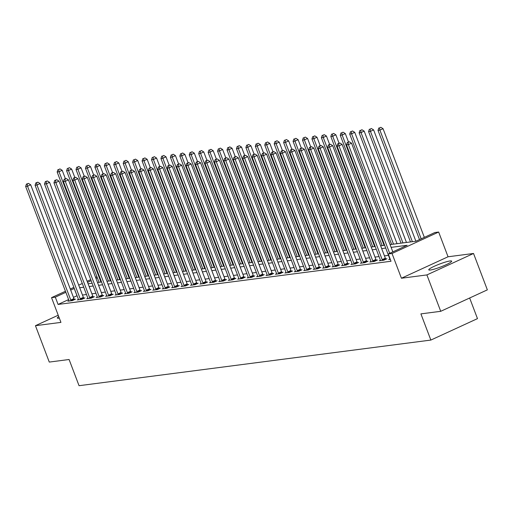 <?xml version="1.0" encoding="UTF-8"?>
<svg xmlns="http://www.w3.org/2000/svg" width="513" height="513" viewBox="0 0 513 513"><rect width="100%" height="100%" fill="white"/><g stroke="black" fill="none" stroke-linecap="round" stroke-linejoin="round"><path stroke-width="0.77" d="M450.042 260.976A12.241 1.565 -20.8 0 0 436.89 265.138A12.241 1.565 -20.8 0 0 428.765 269.844A12.241 1.565 -20.8 0 0 430.381 270.018A12.241 1.565 -20.8 0 0 443.533 265.856A12.241 1.565 -20.8 0 0 451.658 261.149A12.241 1.565 -20.8 0 0 450.042 260.976M58.738 316.604A12.241 1.565 -20.8 0 0 57.328 318.015A12.241 1.565 -20.8 0 0 58.944 318.188A12.241 1.565 -20.8 0 0 59.322 318.137M390.066 244.586L415.972 241.225L434.877 232.524L438.653 232.036L392.022 253.486L388.251 253.98L407.149 245.278L391.124 247.362M448.048 256.776L401.423 278.232L426.899 274.923L440.725 311.308L487.35 289.858L473.531 253.473L448.048 256.776L438.653 232.036M469.651 298.002L477.481 318.624L430.856 340.074L79.047 385.699L69.095 359.504L49.274 362.075L35.455 325.691L60.938 322.388L51.537 297.649L65.446 291.249M426.899 274.923L473.531 253.473M58.213 315.219L35.455 325.691M68.614 299.586L58.078 304.433L391.015 261.252L388.251 253.98M388.469 255.339L384.449 255.859M379.036 256.564L375.009 257.084M369.597 257.789L365.577 258.308M360.158 259.014L356.137 259.533M350.725 260.232L346.698 260.758M341.286 261.457L337.265 261.983M331.847 262.682L327.826 263.201M322.414 263.906L318.387 264.426M312.975 265.131L308.954 265.651M303.536 266.356L299.515 266.875M294.103 267.581L290.076 268.1M284.664 268.799L280.643 269.325M275.224 270.024L271.204 270.55M265.792 271.249L261.765 271.775M256.353 272.474L252.332 272.993M246.913 273.698L242.893 274.218M237.481 274.923L233.453 275.443M228.041 276.148L224.021 276.667M218.602 277.366L214.581 277.892M209.169 278.591L205.142 279.117M199.73 279.816L195.709 280.342M190.291 281.041L186.27 281.56M180.858 282.265L176.838 282.785M171.419 283.49L167.398 284.01M161.98 284.715L157.959 285.234M152.547 285.933L148.526 286.459M143.108 287.158L139.087 287.684M133.669 288.383L129.648 288.909M124.236 289.608L120.215 290.127M114.797 290.833L110.776 291.352M105.364 292.057L101.337 292.577M95.925 293.282L91.904 293.802M86.485 294.507L82.465 295.026M77.053 295.725L73.449 297.36M68.992 300.656L67.838 301.189L72.365 300.605L75.514 299.156L74.289 299.31M78.431 299.432L77.271 299.964L81.804 299.38L84.953 297.931L83.728 298.091M87.87 298.207L86.71 298.739L91.237 298.156L94.392 296.706L93.161 296.867M97.303 296.982L96.149 297.521L100.676 296.931L103.825 295.482L102.6 295.642M106.742 295.764L105.582 296.296L110.115 295.706L113.264 294.257L112.039 294.417M116.182 294.539L115.021 295.071L119.548 294.481L122.703 293.032L121.472 293.192M125.614 293.314L124.46 293.846L128.987 293.256L132.136 291.807L130.911 291.968M135.054 292.089L133.893 292.622L138.427 292.038L141.575 290.589L140.35 290.743M144.493 290.865L143.332 291.397L147.859 290.813L151.014 289.364L149.783 289.524M153.926 289.64L152.771 290.172L157.299 289.589L160.447 288.139L159.222 288.3M163.365 288.415L162.204 288.954L166.738 288.364L169.886 286.914L168.662 287.075M172.804 287.197L171.643 287.729L176.171 287.139L179.326 285.69L178.094 285.85M182.237 285.972L181.083 286.504L185.61 285.914L188.758 284.465L187.534 284.625M191.676 284.747L190.515 285.279L195.049 284.689L198.198 283.24L196.973 283.4M201.115 283.522L199.955 284.055L204.482 283.471L207.637 282.022L206.406 282.176M210.548 282.297L209.394 282.83L213.921 282.246L217.07 280.797L215.845 280.951M219.987 281.073L218.827 281.605L223.36 281.021L226.509 279.572L225.278 279.732M229.426 279.848L228.266 280.387L232.793 279.797L235.948 278.347L234.717 278.508M238.859 278.63L237.705 279.162L242.232 278.572L245.381 277.123L244.156 277.283M248.298 277.405L247.138 277.937L251.671 277.347L254.82 275.898L253.589 276.058M257.738 276.18L256.577 276.712L261.104 276.122L264.259 274.673L263.028 274.833M267.17 274.955L266.016 275.487L270.543 274.904L273.692 273.448L272.467 273.609M276.61 273.73L275.449 274.263L279.983 273.679L283.131 272.23L281.9 272.384M286.049 272.506L284.888 273.038L289.415 272.454L292.57 271.005L291.339 271.165M295.482 271.281L294.327 271.819L298.855 271.23L302.003 269.78L300.778 269.941M304.921 270.062L303.76 270.595L308.294 270.005L311.442 268.555L310.211 268.716M314.36 268.838L313.199 269.37L317.727 268.78L320.881 267.331L319.65 267.491M323.793 267.613L322.632 268.145L327.166 267.555L330.314 266.106L329.09 266.266M333.232 266.388L332.071 266.92L336.605 266.33L339.753 264.881L338.522 265.041M342.671 265.163L341.511 265.696L346.038 265.112L349.193 263.663L347.961 263.817M352.104 263.939L350.943 264.471L355.477 263.887L358.625 262.438L357.401 262.598M361.543 262.714L360.382 263.252L364.916 262.662L368.065 261.213L366.833 261.374M370.976 261.495L369.822 262.028L374.349 261.438L377.497 259.988L376.273 260.149M380.415 260.271L379.254 260.803L383.788 260.213L386.937 258.764L385.712 258.924M389.854 259.046L388.694 259.578L390.297 259.373M401.423 278.232L392.022 253.486M58.078 304.433L55.314 297.155L51.537 297.649M440.725 311.308L420.904 313.879L430.856 340.074M88.082 283.747L92.103 283.227M97.521 282.522L101.542 282.003M106.954 281.297L110.981 280.778M116.393 280.079L120.414 279.553M125.832 278.854L129.853 278.328M135.265 277.629L139.292 277.103M144.704 276.404L148.725 275.885M154.144 275.18L158.164 274.66M163.576 273.955L167.604 273.435M173.016 272.73L177.036 272.211M182.455 271.505L186.476 270.986M191.888 270.287L195.908 269.761M201.327 269.062L205.347 268.536M210.766 267.837L214.787 267.318M220.199 266.613L224.219 266.093M229.638 265.388L233.659 264.868M239.077 264.163L243.098 263.644M248.51 262.938L252.531 262.419M257.949 261.72L261.97 261.194M267.382 260.495L271.409 259.969M276.821 259.27L280.842 258.751M286.26 258.045L290.281 257.526M295.693 256.821L299.72 256.301M305.132 255.596L309.153 255.076M314.572 254.371L318.592 253.852M324.004 253.153L328.031 252.627M333.444 251.928L337.464 251.402M342.883 250.703L346.903 250.184M352.316 249.478L356.343 248.959M361.755 248.254L365.775 247.734M371.194 247.029L375.215 246.509M380.627 245.804L384.654 245.285M97.355 277.815L95.969 278.45M91.134 280.675L87.543 282.33M70.281 289.024L73.872 287.37M78.713 285.145L82.304 283.49M87.139 281.265L90.73 279.617M95.572 277.392L96.951 276.751M74.282 288.453L70.685 290.082M65.85 292.307L55.314 297.155M385.705 248.061L381.685 248.587M376.266 249.286L372.246 249.805M366.833 250.511L362.813 251.03M357.394 251.736L353.374 252.255M347.961 252.96L343.934 253.48M338.522 254.185L334.502 254.704M329.083 255.403L325.062 255.929M319.65 256.628L315.623 257.154M310.211 257.853L306.19 258.372M300.772 259.078L296.751 259.597M291.339 260.303L287.312 260.822M281.9 261.527L277.879 262.047M272.461 262.752L268.44 263.272M263.028 263.971L259.001 264.496M253.589 265.195L249.568 265.721M244.15 266.42L240.129 266.94M234.717 267.645L230.69 268.164M225.278 268.87L221.257 269.389M215.838 270.094L211.818 270.614M206.406 271.319L202.379 271.839M196.966 272.538L192.946 273.063M187.527 273.762L183.507 274.288M178.094 274.987L174.067 275.507M168.655 276.212L164.635 276.731M159.216 277.437L155.195 277.956M149.783 278.662L145.756 279.181M140.344 279.886L136.323 280.406M130.905 281.105L126.884 281.631M121.472 282.33L117.451 282.855M112.033 283.554L108.012 284.08M102.594 284.779L98.573 285.299M93.161 286.004L89.14 286.523M83.722 287.229L79.701 287.748M76.982 295.738L74.212 288.46M70.768 300.047L73.917 298.598L30.69 184.789L27.535 186.238L70.768 300.047A1.571 0.737 -114.7 0 0 71.031 300.58L71.14 300.759M27.195 183.987L28.459 183.404L26.445 184.084L27.195 183.987L27.535 186.238L25.65 186.482L68.883 300.291A1.571 0.737 -114.7 0 1 69.031 300.842L69.063 301.028M73.917 298.598A1.571 0.737 -114.7 0 0 74.18 299.13L74.481 299.63M30.69 184.789L28.459 183.404M26.445 184.084L25.65 186.482M65.369 178.646L62.195 170.297L59.04 171.746L57.155 171.99L99.067 282.323M100.952 282.079L59.04 171.746L58.7 169.489L59.963 168.912L58.7 169.489M57.155 171.99L57.95 169.591M59.963 168.912L62.195 170.297M80.208 298.822L83.356 297.373L40.123 183.564L36.974 185.013L80.208 298.822A1.571 0.737 -114.7 0 0 80.464 299.361L80.573 299.541M36.635 182.763L37.898 182.179L35.878 182.859L36.635 182.763L36.974 185.013L35.089 185.257L78.316 299.066A1.571 0.737 -114.7 0 1 78.47 299.618L78.502 299.804M83.356 297.373A1.571 0.737 -114.7 0 0 83.619 297.912L83.92 298.406M40.123 183.564L37.898 182.179M35.878 182.859L35.089 185.257M89.64 297.598L92.795 296.148L49.562 182.339L46.414 183.789L89.64 297.598A1.571 0.737 -114.7 0 0 89.903 298.136L90.012 298.316M46.074 181.538L47.331 180.961L45.317 181.634L46.074 181.538L46.414 183.789L44.522 184.039L87.755 297.841A1.571 0.737 -114.7 0 1 87.909 298.393L87.941 298.585M92.795 296.148A1.571 0.737 -114.7 0 0 93.052 296.687L93.353 297.181M49.562 182.339L47.331 180.961M45.317 181.634L44.522 184.039M99.08 296.373L102.228 294.924L59.001 181.121L55.846 182.57L99.08 296.373A1.571 0.737 -114.7 0 0 99.342 296.912L99.451 297.091M55.507 180.313L56.77 179.736L54.756 180.409L55.507 180.313L55.846 182.57L53.961 182.814L97.194 296.617A1.571 0.737 -114.7 0 1 97.342 297.168L97.374 297.36M102.228 294.924A1.571 0.737 -114.7 0 0 102.491 295.462L102.792 295.956M59.001 181.121L56.77 179.736M54.756 180.409L53.961 182.814M74.802 177.421L71.628 169.072L68.479 170.521L66.594 170.765L108.506 281.098M110.391 280.855L68.479 170.521L68.139 168.27L69.402 167.687L68.139 168.27M66.594 170.765L67.383 168.367M69.402 167.687L71.628 169.072M84.241 176.203L81.067 167.847L77.918 169.296L76.027 169.54L117.939 279.874M119.83 279.63L77.918 169.296L77.578 167.046L78.835 166.462L77.578 167.046M76.027 169.54L76.822 167.142M78.835 166.462L81.067 167.847M93.674 174.978L90.506 166.622L87.351 168.072L85.466 168.315L127.378 278.649M129.263 278.405L87.351 168.072L87.011 165.821L88.274 165.237L87.011 165.821M85.466 168.315L86.261 165.917M88.274 165.237L90.506 166.622M108.519 295.148L111.667 293.699L68.434 179.896L65.286 181.346L108.519 295.148A1.571 0.737 -114.7 0 0 108.775 295.687L108.884 295.866M64.946 179.088L66.203 178.511L64.189 179.191L64.946 179.088L65.286 181.346L63.4 181.589L106.627 295.398A1.571 0.737 -114.7 0 1 106.781 295.943L106.813 296.136M111.667 293.699A1.571 0.737 -114.7 0 0 111.93 294.238L112.232 294.731M68.434 179.896L66.203 178.511M64.189 179.191L63.4 181.589M103.113 173.753L99.939 165.398L96.79 166.847L94.905 167.097L136.817 277.424M138.702 277.18L96.79 166.847L96.45 164.596L97.714 164.019L96.45 164.596M94.905 167.097L95.694 164.692M97.714 164.019L99.939 165.398M117.952 293.93L121.106 292.474L77.873 178.671L74.725 180.121L117.952 293.93A1.571 0.737 -114.7 0 0 118.214 294.462L118.323 294.642M74.385 177.864L75.642 177.286L73.628 177.966L74.385 177.864L74.725 180.121L72.833 180.364L116.066 294.173A1.571 0.737 -114.7 0 1 116.22 294.725L116.252 294.911M121.106 292.474A1.571 0.737 -114.7 0 0 121.363 293.013L121.664 293.513M77.873 178.671L75.642 177.286M73.628 177.966L72.833 180.364M127.391 292.705L130.539 291.256L87.313 177.447L84.158 178.896L127.391 292.705A1.571 0.737 -114.7 0 0 127.654 293.237L127.763 293.417M83.818 176.645L85.081 176.062L83.068 176.741L83.818 176.645L84.158 178.896L82.272 179.14L125.505 292.949A1.571 0.737 -114.7 0 1 125.653 293.5L125.685 293.686M130.539 291.256A1.571 0.737 -114.7 0 0 130.802 291.788L131.104 292.288M87.313 177.447L85.081 176.062M83.068 176.741L82.272 179.14M136.83 291.48L139.978 290.031L96.745 176.222L93.597 177.671L136.83 291.48A1.571 0.737 -114.7 0 0 137.086 292.012L137.195 292.192M93.257 175.42L94.514 174.837L92.5 175.517L93.257 175.42L93.597 177.671L91.712 177.915L134.938 291.724A1.571 0.737 -114.7 0 1 135.092 292.275L135.124 292.461M139.978 290.031A1.571 0.737 -114.7 0 0 140.241 290.563L140.543 291.063M96.745 176.222L94.514 174.837M92.5 175.517L91.712 177.915M146.263 290.255L149.418 288.806L106.185 174.997L103.036 176.446L146.263 290.255A1.571 0.737 -114.7 0 0 146.526 290.794L146.635 290.974M102.696 174.196L103.953 173.612L101.94 174.292L102.696 174.196L103.036 176.446L101.144 176.69L144.377 290.499A1.571 0.737 -114.7 0 1 144.531 291.051L144.563 291.237M149.418 288.806A1.571 0.737 -114.7 0 0 149.674 289.345L149.976 289.839M106.185 174.997L103.953 173.612M101.94 174.292L101.144 176.69M155.702 289.031L158.85 287.581L115.624 173.772L112.469 175.222L155.702 289.031A1.571 0.737 -114.7 0 0 155.965 289.569L156.074 289.749M112.129 172.971L113.392 172.394L111.379 173.067L112.129 172.971L112.469 175.222L110.584 175.472L153.817 289.274A1.571 0.737 -114.7 0 1 153.964 289.826L153.996 290.018M158.85 287.581A1.571 0.737 -114.7 0 0 159.113 288.12L159.415 288.614M115.624 173.772L113.392 172.394M111.379 173.067L110.584 175.472M112.552 172.528L109.378 164.173L106.229 165.628L104.338 165.872L146.25 276.206M148.142 275.956L106.229 165.628L105.89 163.371L107.146 162.794L105.89 163.371M104.338 165.872L105.133 163.467M107.146 162.794L109.378 164.173M121.985 171.304L118.817 162.954L115.662 164.404L113.777 164.647L155.689 274.981M157.574 274.737L115.662 164.404L115.322 162.146L116.586 161.569L115.322 162.146M113.777 164.647L114.572 162.249M116.586 161.569L118.817 162.954M131.424 170.079L128.25 161.73L125.101 163.179L123.216 163.423L165.128 273.756M167.014 273.512L125.101 163.179L124.762 160.922L126.025 160.345L124.762 160.922M123.216 163.423L124.005 161.024M126.025 160.345L128.25 161.73M140.863 168.854L137.689 160.505L134.541 161.954L132.649 162.198L174.561 272.531M176.453 272.288L134.541 161.954L134.201 159.703L135.458 159.12L134.201 159.703M132.649 162.198L133.444 159.799M135.458 159.12L137.689 160.505M150.296 167.629L147.128 159.28L143.973 160.729L142.088 160.973L184 271.306M185.886 271.063L143.973 160.729L143.634 158.479L144.897 157.895L143.634 158.479M142.088 160.973L142.883 158.575M144.897 157.895L147.128 159.28M165.141 287.806L168.29 286.357L125.057 172.548L121.908 174.003L165.141 287.806A1.571 0.737 -114.7 0 0 165.398 288.344L165.507 288.524M121.568 171.746L122.825 171.169L120.811 171.842L121.568 171.746L121.908 174.003L120.023 174.247L163.249 288.049A1.571 0.737 -114.7 0 1 163.403 288.601L163.435 288.793M168.29 286.357A1.571 0.737 -114.7 0 0 168.553 286.895L168.848 287.389M125.057 172.548L122.825 171.169M120.811 171.842L120.023 174.247M159.735 166.411L156.561 158.055L153.413 159.505L151.527 159.748L193.439 270.082M195.325 269.838L153.413 159.505L153.073 157.254L154.336 156.67L153.073 157.254M151.527 159.748L152.316 157.35M154.336 156.67L156.561 158.055M174.574 286.581L177.729 285.132L134.496 171.329L131.347 172.778L174.574 286.581A1.571 0.737 -114.7 0 0 174.837 287.12L174.946 287.299M131.007 170.521L132.264 169.944L130.251 170.624L131.007 170.521L131.347 172.778L129.456 173.022L172.689 286.831A1.571 0.737 -114.7 0 1 172.843 287.376L172.875 287.569M177.729 285.132A1.571 0.737 -114.7 0 0 177.985 285.67L178.287 286.164M134.496 171.329L132.264 169.944M130.251 170.624L129.456 173.022M169.175 165.186L166 156.831L162.852 158.28L160.96 158.53L202.872 268.857M204.764 268.613L162.852 158.28L162.512 156.029L163.769 155.452L162.512 156.029M160.96 158.53L161.755 156.125M163.769 155.452L166 156.831M184.013 285.356L187.162 283.907L143.935 170.104L140.78 171.554L184.013 285.356A1.571 0.737 -114.7 0 0 184.276 285.895L184.385 286.074M140.44 169.296L141.703 168.719L139.683 169.399L140.44 169.296L140.78 171.554L138.895 171.797L182.128 285.606A1.571 0.737 -114.7 0 1 182.275 286.151L182.307 286.344M187.162 283.907A1.571 0.737 -114.7 0 0 187.425 284.446L187.726 284.946M143.935 170.104L141.703 168.719M139.683 169.399L138.895 171.797M178.607 163.961L175.44 155.606L172.285 157.055L170.399 157.305L212.311 267.639M214.197 267.388L172.285 157.055L171.945 154.804L173.208 154.227L171.945 154.804M170.399 157.305L171.195 154.9M173.208 154.227L175.44 155.606M193.452 284.138L196.601 282.689L153.368 168.88L150.219 170.329L193.452 284.138A1.571 0.737 -114.7 0 0 193.709 284.67L193.818 284.85M149.879 168.078L151.136 167.494L149.123 168.174L149.879 168.078L150.219 170.329L148.334 170.572L191.561 284.382A1.571 0.737 -114.7 0 1 191.715 284.933L191.747 285.119M196.601 282.689A1.571 0.737 -114.7 0 0 196.864 283.221L197.159 283.721M153.368 168.88L151.136 167.494M149.123 168.174L148.334 170.572M188.047 162.736L184.872 154.387L181.724 155.837L179.839 156.08L221.751 266.414M223.636 266.17L181.724 155.837L181.384 153.579L182.647 153.002L181.384 153.579M179.839 156.08L180.627 153.676M182.647 153.002L184.872 154.387M202.885 282.913L206.04 281.464L162.807 167.655L159.658 169.104L202.885 282.913A1.571 0.737 -114.7 0 0 203.148 283.445L203.257 283.625M159.319 166.853L160.575 166.27L158.562 166.949L159.319 166.853L159.658 169.104L157.767 169.348L201 283.157A1.571 0.737 -114.7 0 1 201.154 283.708L201.179 283.894M206.04 281.464A1.571 0.737 -114.7 0 0 206.297 281.996L206.598 282.496M162.807 167.655L160.575 166.27M158.562 166.949L157.767 169.348M197.486 161.512L194.312 153.163L191.163 154.612L189.271 154.855L231.183 265.189M233.075 264.945L191.163 154.612L190.823 152.355L192.08 151.777L190.823 152.355M189.271 154.855L190.066 152.457M192.08 151.777L194.312 153.163M212.324 281.688L215.473 280.239L172.24 166.43L169.091 167.879L212.324 281.688A1.571 0.737 -114.7 0 0 212.587 282.227L212.696 282.406M168.751 165.628L170.015 165.045L167.995 165.725L168.751 165.628L169.091 167.879L167.206 168.123L210.439 281.932A1.571 0.737 -114.7 0 1 210.586 282.483L210.619 282.669M215.473 280.239A1.571 0.737 -114.7 0 0 215.736 280.778L216.037 281.271M172.24 166.43L170.015 165.045M167.995 165.725L167.206 168.123M206.919 160.287L203.751 151.938L200.596 153.387L198.711 153.631L240.623 263.964M242.508 263.72L200.596 153.387L200.256 151.136L201.519 150.553L200.256 151.136M198.711 153.631L199.506 151.232M201.519 150.553L203.751 151.938M221.763 280.464L224.912 279.014L181.679 165.205L178.53 166.654L221.763 280.464A1.571 0.737 -114.7 0 0 222.02 281.002L222.129 281.182M178.191 164.404L179.447 163.827L177.434 164.5L178.191 164.404L178.53 166.654L176.639 166.905L219.872 280.707A1.571 0.737 -114.7 0 1 220.026 281.259L220.058 281.451M224.912 279.014A1.571 0.737 -114.7 0 0 225.175 279.553L225.47 280.047M181.679 165.205L179.447 163.827M177.434 164.5L176.639 166.905M231.196 279.239L234.351 277.789L191.118 163.98L187.963 165.43L231.196 279.239A1.571 0.737 -114.7 0 0 231.459 279.777L231.568 279.957M187.623 163.179L188.887 162.602L186.873 163.275L187.623 163.179L187.963 165.43L186.078 165.68L229.311 279.482A1.571 0.737 -114.7 0 1 229.465 280.034L229.491 280.226M234.351 277.789A1.571 0.737 -114.7 0 0 234.608 278.328L234.909 278.822M191.118 163.98L188.887 162.602M186.873 163.275L186.078 165.68M240.635 278.014L243.784 276.565L200.551 162.762L197.402 164.211L240.635 278.014A1.571 0.737 -114.7 0 0 240.898 278.553L241.001 278.732M197.063 161.954L198.326 161.377L196.306 162.057L197.063 161.954L197.402 164.211L195.517 164.455L238.75 278.264A1.571 0.737 -114.7 0 1 238.898 278.809L238.93 279.001M243.784 276.565A1.571 0.737 -114.7 0 0 244.047 277.103L244.348 277.597M200.551 162.762L198.326 161.377M196.306 162.057L195.517 164.455M250.075 276.789L253.223 275.34L209.99 161.537L206.842 162.987L250.075 276.789A1.571 0.737 -114.7 0 0 250.331 277.328L250.44 277.507M206.502 160.729L207.759 160.152L205.745 160.832L206.502 160.729L206.842 162.987L204.95 163.23L248.183 277.039A1.571 0.737 -114.7 0 1 248.337 277.584L248.369 277.777M253.223 275.34A1.571 0.737 -114.7 0 0 253.486 275.879L253.781 276.379M209.99 161.537L207.759 160.152M205.745 160.832L204.95 163.23M259.507 275.571L262.656 274.122L219.429 160.312L216.274 161.762L259.507 275.571A1.571 0.737 -114.7 0 0 259.77 276.103L259.879 276.283M215.935 159.511L217.198 158.927L215.184 159.607L215.935 159.511L216.274 161.762L214.389 162.005L257.622 275.814A1.571 0.737 -114.7 0 1 257.776 276.366L257.802 276.552M262.656 274.122A1.571 0.737 -114.7 0 0 262.919 274.654L263.22 275.154M219.429 160.312L217.198 158.927M215.184 159.607L214.389 162.005M268.947 274.346L272.095 272.897L228.862 159.088L225.714 160.537L268.947 274.346A1.571 0.737 -114.7 0 0 269.21 274.878L269.312 275.058M225.374 158.286L226.637 157.703L224.617 158.382L225.374 158.286L225.714 160.537L223.828 160.781L267.055 274.59A1.571 0.737 -114.7 0 1 267.209 275.141L267.241 275.327M272.095 272.897A1.571 0.737 -114.7 0 0 272.358 273.429L272.659 273.929M228.862 159.088L226.637 157.703M224.617 158.382L223.828 160.781M278.379 273.121L281.534 271.672L238.301 157.863L235.153 159.312L278.379 273.121A1.571 0.737 -114.7 0 0 278.642 273.66L278.751 273.833M234.813 157.061L236.07 156.478L234.056 157.158L234.813 157.061L235.153 159.312L233.261 159.556L276.494 273.365A1.571 0.737 -114.7 0 1 276.648 273.916L276.68 274.102M281.534 271.672A1.571 0.737 -114.7 0 0 281.791 272.204L282.092 272.704M238.301 157.863L236.07 156.478M234.056 157.158L233.261 159.556M287.819 271.896L290.967 270.447L247.741 156.638L244.586 158.087L287.819 271.896A1.571 0.737 -114.7 0 0 288.082 272.435L288.191 272.615M244.246 155.837L245.509 155.259L243.495 155.933L244.246 155.837L244.586 158.087L242.7 158.337L285.933 272.14A1.571 0.737 -114.7 0 1 286.081 272.692L286.113 272.884M290.967 270.447A1.571 0.737 -114.7 0 0 291.23 270.986L291.531 271.48M247.741 156.638L245.509 155.259M243.495 155.933L242.7 158.337M297.258 270.672L300.406 269.222L257.173 155.413L254.025 156.863L297.258 270.672A1.571 0.737 -114.7 0 0 297.514 271.21L297.623 271.39M253.685 154.612L254.948 154.035L252.928 154.708L253.685 154.612L254.025 156.863L252.139 157.113L295.366 270.915A1.571 0.737 -114.7 0 1 295.52 271.467L295.552 271.659M300.406 269.222A1.571 0.737 -114.7 0 0 300.669 269.761L300.971 270.255M257.173 155.413L254.948 154.035M252.928 154.708L252.139 157.113M306.691 269.447L309.846 267.998L266.613 154.195L263.464 155.644L306.691 269.447A1.571 0.737 -114.7 0 0 306.954 269.985L307.063 270.165M263.124 153.387L264.381 152.81L262.367 153.483L263.124 153.387L263.464 155.644L261.572 155.888L304.805 269.691A1.571 0.737 -114.7 0 1 304.959 270.242L304.991 270.434M309.846 267.998A1.571 0.737 -114.7 0 0 310.102 268.536L310.403 269.03M266.613 154.195L264.381 152.81M262.367 153.483L261.572 155.888M316.13 268.222L319.278 266.773L276.052 152.97L272.897 154.419L316.13 268.222A1.571 0.737 -114.7 0 0 316.393 268.761L316.502 268.94M272.557 152.162L273.82 151.585L271.807 152.265L272.557 152.162L272.897 154.419L271.011 154.663L314.245 268.472A1.571 0.737 -114.7 0 1 314.392 269.017L314.424 269.21M319.278 266.773A1.571 0.737 -114.7 0 0 319.541 267.311L319.843 267.812M276.052 152.97L273.82 151.585M271.807 152.265L271.011 154.663M325.569 267.004L328.718 265.554L285.484 151.745L282.336 153.195L325.569 267.004A1.571 0.737 -114.7 0 0 325.826 267.536L325.935 267.715M281.996 150.937L283.259 150.36L281.239 151.04L281.996 150.937L282.336 153.195L280.451 153.438L323.677 267.247A1.571 0.737 -114.7 0 1 323.831 267.799L323.863 267.985M328.718 265.554A1.571 0.737 -114.7 0 0 328.98 266.087L329.282 266.587M285.484 151.745L283.259 150.36M281.239 151.04L280.451 153.438M335.002 265.779L338.157 264.33L294.924 150.521L291.775 151.97L335.002 265.779A1.571 0.737 -114.7 0 0 335.265 266.311L335.374 266.491M291.435 149.719L292.692 149.136L290.679 149.815L291.435 149.719L291.775 151.97L289.883 152.214L333.117 266.023A1.571 0.737 -114.7 0 1 333.27 266.574L333.303 266.76M338.157 264.33A1.571 0.737 -114.7 0 0 338.413 264.862L338.715 265.362M294.924 150.521L292.692 149.136M290.679 149.815L289.883 152.214M344.441 264.554L347.59 263.105L304.363 149.296L301.208 150.745L344.441 264.554A1.571 0.737 -114.7 0 0 344.704 265.086L344.813 265.266M300.868 148.494L302.131 147.911L300.118 148.59L300.868 148.494L301.208 150.745L299.323 150.989L342.556 264.798A1.571 0.737 -114.7 0 1 342.703 265.349L342.735 265.535M347.59 263.105A1.571 0.737 -114.7 0 0 347.852 263.637L348.154 264.137M304.363 149.296L302.131 147.911M300.118 148.59L299.323 150.989M353.88 263.329L357.029 261.88L313.796 148.071L310.647 149.52L353.88 263.329A1.571 0.737 -114.7 0 0 354.137 263.868L354.246 264.048M310.307 147.269L311.571 146.692L309.551 147.366L310.307 147.269L310.647 149.52L308.762 149.764L351.989 263.573A1.571 0.737 -114.7 0 1 352.142 264.124L352.175 264.317M357.029 261.88A1.571 0.737 -114.7 0 0 357.292 262.419L357.593 262.913M313.796 148.071L311.571 146.692M309.551 147.366L308.762 149.764M363.313 262.105L366.468 260.655L323.235 146.846L320.086 148.295L363.313 262.105A1.571 0.737 -114.7 0 0 363.576 262.643L363.685 262.823M319.746 146.045L321.003 145.468L318.99 146.141L319.746 146.045L320.086 148.295L318.195 148.546L361.428 262.348A1.571 0.737 -114.7 0 1 361.582 262.9L361.614 263.092M366.468 260.655A1.571 0.737 -114.7 0 0 366.724 261.194L367.026 261.688M323.235 146.846L321.003 145.468M318.99 146.141L318.195 148.546M372.752 260.88L375.901 259.431L332.674 145.628L329.519 147.077L372.752 260.88A1.571 0.737 -114.7 0 0 373.015 261.418L373.124 261.598M329.179 144.82L330.443 144.243L328.429 144.916L329.179 144.82L329.519 147.077L327.634 147.321L370.867 261.123A1.571 0.737 -114.7 0 1 371.014 261.675L371.046 261.867M375.901 259.431A1.571 0.737 -114.7 0 0 376.164 259.969L376.465 260.463M332.674 145.628L330.443 144.243M328.429 144.916L327.634 147.321M382.191 259.655L385.34 258.206L342.107 144.403L338.958 145.852L382.191 259.655A1.571 0.737 -114.7 0 0 382.448 260.194L382.557 260.373M338.618 143.595L339.882 143.018L337.862 143.698L338.618 143.595L338.958 145.852L337.073 146.096L380.3 259.905A1.571 0.737 -114.7 0 1 380.454 260.45L380.486 260.642M385.34 258.206A1.571 0.737 -114.7 0 0 385.603 258.744L385.904 259.238M342.107 144.403L339.882 143.018M337.862 143.698L337.073 146.096M216.358 159.062L213.184 150.713L210.035 152.162L208.15 152.406L250.062 262.739M251.947 262.496L210.035 152.162L209.695 149.911L210.952 149.328L209.695 149.911M208.15 152.406L208.938 150.008M210.952 149.328L213.184 150.713M225.797 157.844L222.623 149.488L219.474 150.937L217.583 151.181L259.495 261.515M261.386 261.271L219.474 150.937L219.134 148.687L220.391 148.103L219.134 148.687M217.583 151.181L218.378 148.783M220.391 148.103L222.623 149.488M235.23 156.619L232.062 148.263L228.907 149.713L227.022 149.956L268.934 260.29M270.819 260.046L228.907 149.713L228.567 147.462L229.83 146.885L228.567 147.462M227.022 149.956L227.817 147.558M229.83 146.885L232.062 148.263M244.669 155.394L241.495 147.039L238.346 148.488L236.461 148.738L278.367 259.071M280.258 258.821L238.346 148.488L238.006 146.237L239.263 145.66L238.006 146.237M236.461 148.738L237.25 146.333M239.263 145.66L241.495 147.039M254.108 154.169L250.934 145.82L247.785 147.269L245.894 147.513L287.806 257.847M289.691 257.603L247.785 147.269L247.446 145.012L248.702 144.435L247.446 145.012M245.894 147.513L246.689 145.108M248.702 144.435L250.934 145.82M263.541 152.945L260.373 144.595L257.218 146.045L255.333 146.288L297.245 256.622M299.13 256.378L257.218 146.045L256.878 143.787L258.142 143.21L256.878 143.787M255.333 146.288L256.122 143.89M258.142 143.21L260.373 144.595M272.98 151.72L269.806 143.371L266.657 144.82L264.772 145.064L306.678 255.397M308.57 255.153L266.657 144.82L266.318 142.563L267.574 141.986L266.318 142.563M264.772 145.064L265.561 142.665M267.574 141.986L269.806 143.371M282.419 150.495L279.245 142.146L276.097 143.595L274.205 143.839L316.117 254.172M318.002 253.929L276.097 143.595L275.757 141.344L277.014 140.761L275.757 141.344M274.205 143.839L275 141.441M277.014 140.761L279.245 142.146M291.852 149.277L288.678 140.921L285.529 142.37L283.644 142.614L325.556 252.947M327.441 252.704L285.529 142.37L285.19 140.12L286.453 139.536L285.19 140.12M283.644 142.614L284.433 140.216M286.453 139.536L288.678 140.921M301.291 148.052L298.117 139.696L294.969 141.146L293.077 141.389L334.989 251.723M336.881 251.479L294.969 141.146L294.629 138.895L295.886 138.311L294.629 138.895M293.077 141.389L293.872 138.991M295.886 138.311L298.117 139.696M310.731 146.827L307.556 138.472L304.401 139.921L302.516 140.171L344.428 250.504M346.313 250.254L304.401 139.921L304.068 137.67L305.325 137.093L304.068 137.67M302.516 140.171L303.311 137.766M305.325 137.093L307.556 138.472M320.163 145.602L316.989 137.253L313.841 138.702L311.955 138.946L353.867 249.28M355.753 249.036L313.841 138.702L313.501 136.445L314.764 135.868L313.501 136.445M311.955 138.946L312.744 136.541M314.764 135.868L316.989 137.253M329.603 144.377L326.428 136.028L323.28 137.478L321.388 137.721L363.3 248.055M365.192 247.811L323.28 137.478L322.94 135.22L324.197 134.643L322.94 135.22M321.388 137.721L322.183 135.323M324.197 134.643L326.428 136.028M339.042 143.153L335.868 134.804L332.713 136.253L330.827 136.496L372.739 246.83M374.625 246.586L332.713 136.253L332.373 133.996L333.636 133.418L332.373 133.996M330.827 136.496L331.622 134.098M333.636 133.418L335.868 134.804M348.474 141.928L345.3 133.579L342.152 135.028L340.266 135.272L382.179 245.605M384.064 245.361L342.152 135.028L341.812 132.777L343.075 132.194L341.812 132.777M340.266 135.272L341.055 132.873M343.075 132.194L345.3 133.579M397.03 243.681L354.74 132.354L351.591 133.803L349.699 134.047L391.611 244.38M393.503 244.137L351.591 133.803L351.251 131.552L352.508 130.969L351.251 131.552M349.699 134.047L350.494 131.649M352.508 130.969L354.74 132.354M406.463 242.457L364.179 131.129L361.024 132.578L359.138 132.822L401.051 243.156M402.936 242.912L361.024 132.578L360.684 130.328L361.947 129.744L360.684 130.328M359.138 132.822L359.934 130.424M361.947 129.744L364.179 131.129M415.902 241.232L373.611 129.904L370.463 131.354L368.578 131.604L410.49 241.937M412.375 241.687L370.463 131.354L370.123 129.103L371.386 128.526L370.123 129.103M368.578 131.604L369.366 129.199M371.386 128.526L373.611 129.904M392.836 251.87L351.546 143.178L348.398 144.628L389.681 253.319M348.058 142.37L349.315 141.793L347.301 142.473L348.058 142.37L348.398 144.628L346.506 144.871L389.739 258.68A1.571 0.737 -114.7 0 1 389.893 259.232L389.925 259.418M351.546 143.178L349.315 141.793M347.301 142.473L346.506 144.871M424.341 237.372L383.051 128.686L379.902 130.135L378.01 130.379L419.506 239.597M421.186 238.821L379.902 130.135L379.562 127.878L380.819 127.301L379.562 127.878M378.01 130.379L378.806 127.974M380.819 127.301L383.051 128.686M71.031 300.58L74.18 299.13M80.464 299.361L83.619 297.912M89.903 298.136L93.052 296.687M99.342 296.912L102.491 295.462M108.775 295.687L111.93 294.238M118.214 294.462L121.363 293.013M127.654 293.237L130.802 291.788M137.086 292.012L140.241 290.563M146.526 290.794L149.674 289.345M155.965 289.569L159.113 288.12M165.398 288.344L168.553 286.895M174.837 287.12L177.985 285.67M184.276 285.895L187.425 284.446M193.709 284.67L196.864 283.221M203.148 283.445L206.297 281.996M212.587 282.227L215.736 280.778M222.02 281.002L225.175 279.553M231.459 279.777L234.608 278.328M240.898 278.553L244.047 277.103M250.331 277.328L253.486 275.879M259.77 276.103L262.919 274.654M269.21 274.878L272.358 273.429M278.642 273.66L281.791 272.204M288.082 272.435L291.23 270.986M297.514 271.21L300.669 269.761M306.954 269.985L310.102 268.536M316.393 268.761L319.541 267.311M325.826 267.536L328.98 266.087M335.265 266.311L338.413 264.862M344.704 265.086L347.852 263.637M354.137 263.868L357.292 262.419M363.576 262.643L366.724 261.194M373.015 261.418L376.164 259.969M382.448 260.194L385.603 258.744"/></g></svg>

